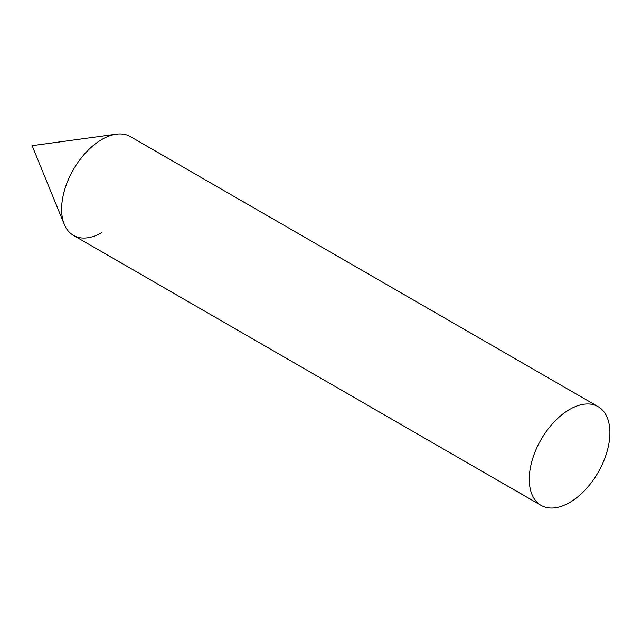 <?xml version="1.0" encoding="UTF-8"?>
<svg xmlns="http://www.w3.org/2000/svg" width="642" height="642" viewBox="0 0 642 642"><rect width="100%" height="100%" fill="white"/><g stroke="black" fill="none" stroke-linecap="round" stroke-linejoin="round"><path stroke-width="0.96" d="M101.926 232.548A57.01 32.911 -60 0 1 64.264 224.347A57.01 32.911 -60 0 1 101.926 139.45A57.01 32.911 -60 0 1 116.306 134.21L32.1 145.686L64.264 224.347M598.095 406.635L130.422 136.626A57.01 32.911 120 0 0 86.493 151.897A57.01 32.911 120 0 0 61.608 209.268A57.01 32.911 120 0 0 73.421 235.365L541.086 505.374A57.01 32.911 120 0 0 585.014 490.103A57.01 32.911 120 0 0 609.9 432.732A57.01 32.911 120 0 0 598.095 406.635A57.01 32.911 120 0 0 554.158 421.906A57.01 32.911 120 0 0 529.273 479.277A57.01 32.911 120 0 0 541.086 505.374"/></g></svg>
